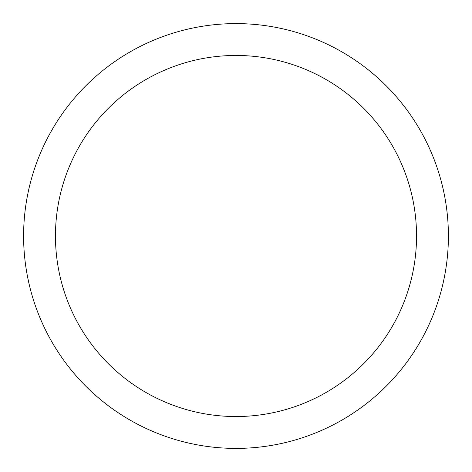 <?xml version="1.0" encoding="UTF-8"?>
<svg xmlns="http://www.w3.org/2000/svg" width="472" height="472" viewBox="0 0 472 472"><rect width="100%" height="100%" fill="white"/><g stroke="black" fill="none" stroke-linecap="round" stroke-linejoin="round"><path stroke-width="0.71" d="M236 23.6A212.4 212.4 0 0 1 448.4 236A212.4 212.4 0 0 1 236 448.4A212.4 212.4 0 0 1 23.6 236A212.4 212.4 0 0 1 236 23.6M236 55.46A180.54 180.54 0 0 1 416.54 236A180.54 180.54 0 0 1 236 416.54A180.54 180.54 0 0 1 55.46 236A180.54 180.54 0 0 1 236 55.46"/></g></svg>
